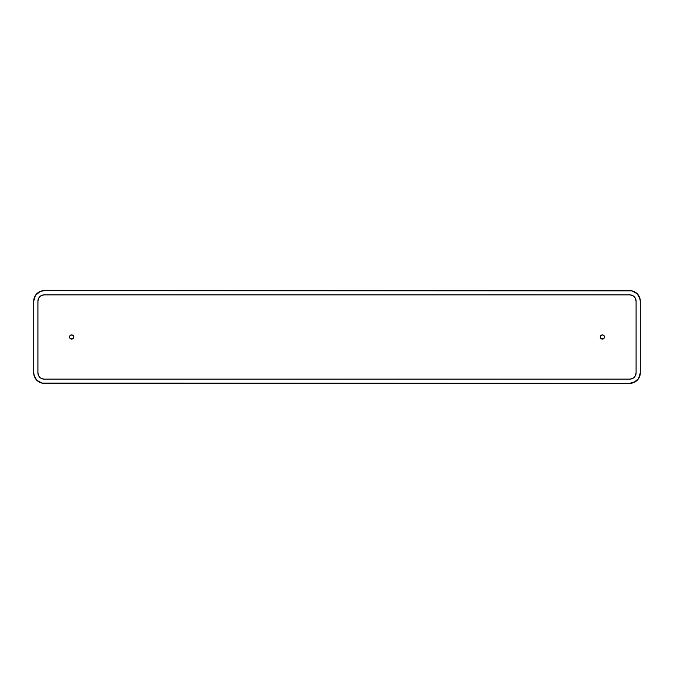 <?xml version="1.0" encoding="UTF-8"?>
<svg xmlns="http://www.w3.org/2000/svg" width="674" height="674" viewBox="0 0 674 674"><rect width="100%" height="100%" fill="white"/><g stroke="black" fill="none" stroke-linecap="round" stroke-linejoin="round"><path stroke-width="1.01" d="M69.666 336.191A2.106 2.106 0 0 0 69.666 337.809L69.666 336.191L71.2 334.936L73.104 335.509L73.719 337A2.106 2.106 0 0 1 71.612 339.106A2.106 2.106 0 0 1 69.506 337A2.106 2.106 0 0 1 71.612 334.894A2.106 2.106 0 0 1 73.719 337L73.559 337.809A2.106 2.106 0 0 0 73.677 336.604M70.13 338.491A2.106 2.106 0 0 0 72.775 338.752L70.804 338.946L69.666 337.809M72.792 338.744A2.106 2.106 0 0 0 73.559 337.809L72.784 338.752M600.323 337.421A2.106 2.106 0 0 0 600.441 337.8L600.635 335.829L602.388 334.894L604.14 335.829L604.334 337.809A2.106 2.106 0 0 0 604.494 337A2.106 2.106 0 0 1 602.388 339.106A2.106 2.106 0 0 1 600.281 337A2.106 2.106 0 0 0 600.323 337.396M601.225 338.752A2.106 2.106 0 0 0 603.559 338.752L601.579 338.946L600.441 337.809A2.106 2.106 0 0 0 601.208 338.744M33.902 374.862A10.531 10.531 0 0 0 33.902 374.87L36.784 380.254L40.204 382.537A10.531 10.531 0 0 0 44.231 383.338L629.769 383.338A10.531 10.531 0 0 0 633.813 382.529L638.522 378.653L640.3 372.806L640.3 301.194L639.5 297.167L637.216 293.746L631.824 290.865L44.231 290.663L40.204 291.463L35.478 295.347L33.7 301.194L33.7 372.806L34.5 376.833L36.784 380.254L42.176 383.135L629.769 383.338L635.616 381.56A10.531 10.531 0 0 0 635.633 381.551M637.216 380.254A10.531 10.531 0 0 0 637.225 380.246L638.522 378.653A10.531 10.531 0 0 0 638.522 378.653M639.5 376.825A10.531 10.531 0 0 1 639.5 376.833L640.098 374.862A10.531 10.531 0 0 0 640.098 374.862M640.098 299.138A10.531 10.531 0 0 0 640.098 299.13L637.216 293.746L633.796 291.463A10.531 10.531 0 0 0 629.769 290.663A10.531 10.531 0 0 1 640.3 301.194L640.3 372.806A10.531 10.531 0 0 1 629.769 383.338L44.231 383.338A10.531 10.531 0 0 1 33.7 372.806L33.7 301.194A10.531 10.531 0 0 1 44.231 290.663L629.769 290.663L44.231 290.663A10.531 10.531 0 0 0 40.187 291.471L38.384 292.44A10.531 10.531 0 0 0 38.367 292.449M36.784 293.746A10.531 10.531 0 0 0 36.775 293.754L35.478 295.347A10.531 10.531 0 0 0 35.478 295.347M34.5 297.175A10.531 10.531 0 0 1 34.5 297.167L33.902 299.138A10.531 10.531 0 0 0 33.902 299.138M632.195 295.364A6.319 6.319 0 0 0 632.178 295.355L629.769 294.875L44.231 294.875L41.813 295.355L39.766 296.728L40.718 295.937A6.319 6.319 0 0 0 40.71 295.945M633.29 295.945A6.319 6.319 0 0 0 633.265 295.937L632.187 295.355M41.805 378.636A6.319 6.319 0 0 0 41.822 378.645L44.231 379.125L629.769 379.125L632.187 378.645L634.234 377.272L633.282 378.063A6.319 6.319 0 0 0 633.29 378.055M40.71 378.055A6.319 6.319 0 0 0 40.735 378.063L41.813 378.645M640.3 372.806L640.3 301.194M33.7 301.194L33.7 372.806M38.991 297.672A6.319 6.319 0 0 0 38.966 297.697L37.913 301.194L37.913 372.806L37.913 301.194A6.319 6.319 0 0 1 44.231 294.875L629.769 294.875A6.319 6.319 0 0 1 636.087 301.194L636.087 372.806A6.319 6.319 0 0 1 629.769 379.125L44.231 379.125A6.319 6.319 0 0 1 37.913 372.806L38.974 376.319A6.319 6.319 0 0 0 38.991 376.328M635.009 376.328A6.319 6.319 0 0 0 635.034 376.303L636.087 372.806L636.087 301.194L635.026 297.681A6.319 6.319 0 0 0 635.009 297.672M39.766 296.728L38.974 297.681M37.913 301.194L37.913 372.806M38.974 376.319L39.766 377.272M634.234 377.272L635.026 376.319M636.087 372.806L636.087 301.194M635.026 297.681L634.234 296.728M604.334 337.809L603.879 338.491M601.208 335.256A2.106 2.106 0 0 0 600.281 337A2.106 2.106 0 0 1 602.388 334.894A2.106 2.106 0 0 1 604.494 337A2.106 2.106 0 0 0 604.334 336.191M603.87 335.509A2.106 2.106 0 0 0 601.225 335.248M73.677 336.579A2.106 2.106 0 0 0 72.792 335.256M72.775 335.248A2.106 2.106 0 0 0 70.13 335.509"/></g></svg>
